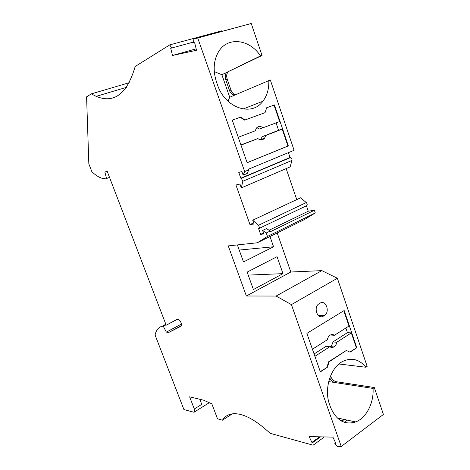 <?xml version="1.0" encoding="UTF-8"?>
<svg xmlns="http://www.w3.org/2000/svg" width="470" height="470" viewBox="0 0 470 470"><rect width="100%" height="100%" fill="white"/><g stroke="black" fill="none" stroke-linecap="round" stroke-linejoin="round"><path stroke-width="0.7" d="M109.539 177.419L105.615 178.853L102.013 178.277C98.747 177.249 95.375 175.081 91.909 171.779L88.836 163.842L86.586 96.844L91.339 93.877L96.174 96.362C114.181 103.841 127.182 93.883 135.166 66.499L169.758 44.891L221.687 30.838L221.987 31.32M197.747 38.005L251.233 23.5L193.851 38.945L197.747 38.005L244.664 171.556L243.137 175.163L241.874 171.568L238.766 172.384L240.822 178.212L241.351 178.259L242.802 181.285L241.316 187.918L239.953 184.058L235.952 185.004L249.981 224.578L254.059 223.979L252.719 220.183L300.647 197.776L306.27 202.564C307.439 204.039 307.492 205.108 306.428 205.784L308.273 211.218L269.04 230.265M251.233 23.5L262.037 55.46L227.145 72.174C225.183 73.561 224.731 76.105 225.788 79.818L229.519 90.528C230.347 92.755 231.522 94.217 233.044 94.922L235.059 94.963L270.321 79.959L294.097 150.288L248.536 169.2L248.765 169.852L244.664 171.556M229.519 90.528L230.976 90.046L227.251 79.354C226.199 75.647 226.652 73.097 228.62 71.71M230.976 90.046C231.798 92.267 232.973 93.73 234.501 94.435L235.781 94.652M241.316 187.918L290.143 166.903L291.964 160.411C292.123 159.083 291.664 158.126 290.583 157.532L290.031 157.503L288.386 152.656M296.74 199.603L286.159 168.613M315.288 212.957L304.407 219.566L257.243 242.784L267.459 236.439L315.288 212.957L314.377 210.266L308.273 211.218M319.565 436.812L311.904 442.423L309.131 436.554L332.901 437.147L335.815 443.31L334.734 443.269L337.36 446.336L341.255 446.5L291.412 304.619L337.366 278.258L321.832 270.632L290.824 272.007L277.206 232.956M337.366 278.258L367.152 366.359L365.877 367.24C359.35 359.28 351.689 357.312 342.894 361.33C330.604 367.235 323.724 388.96 329.593 404.605L330.404 406.92C336.068 420.298 344.504 425.303 355.696 421.937C366.353 417.977 373.979 402.89 373.051 388.431L334.946 382.551C332.924 382.075 331.191 380.565 329.746 378.021M330.481 376.082C331.826 379.178 333.724 381.053 336.173 381.705L334.946 382.551L328.888 381.611L328.53 382.292M341.255 446.5L383.414 414.458L374.308 387.527L336.173 381.705M106.543 178.53L104.881 172.061L107.16 171.221L166.186 325.199L177.466 319.148L177.93 319.071L180.574 321.691C181.679 324 181.796 325.528 180.921 326.268L168.936 332.361L166.333 332.12L163.302 326.274L162.25 326.192C158.525 327.167 156.134 330.105 155.076 335.016L183.917 409.552L193.951 412.261C194.868 412.061 194.985 410.968 194.304 408.994L189.621 396.821L203.61 400.205L211.829 403.824L217.522 418.823L222.475 420.186C224.877 416.285 228.52 414.135 233.396 413.741C243.278 413.218 255.521 419.745 270.121 433.328L313.143 445.19L312.885 442.464L320.558 436.841M311.904 442.423L312.885 442.464M291.412 304.619L276.113 296.053L246.362 296L228.25 245.892L257.243 242.784M267.459 236.439L266.243 232.985L262.601 230.459L263.829 233.954L260.621 234.348L258.618 228.673C259.616 228.026 259.522 226.916 258.336 225.353L252.719 220.183M196.149 48.833L172.537 55.466L196.507 50.272L194.645 42.7L193.564 42.952L193.851 38.945M172.537 55.466L170.698 48.281L193.628 42.036M169.758 44.891L171.679 48.052M181.438 324.065L166.333 332.12M181.385 325.704L168.936 332.361M166.045 324.829L163.302 326.274M166.186 325.199L177.836 319.065M107.16 171.227L104.881 172.061M91.339 93.877L129.285 82.702M259.005 228.491L306.428 205.784M263.482 232.961L260.621 234.348M290.031 157.503L240.822 178.212M214.291 71.581L221.869 74.742L229.724 97.261L228.067 101.279M268.811 80.464C269.116 88.707 267.142 95.627 262.894 101.232C251.82 116.948 225.065 108.2 217.493 84.829L216.547 82.133C212.798 70.482 213.527 60.254 218.738 51.442C227.874 36.284 249.729 39.298 260.509 55.93L221.869 74.742M229.724 97.261L235.059 94.963M262.037 55.46L260.509 55.93M256.779 127.728L259.605 129.021L279.638 121.56L274.051 105.092L274.457 104.939L266.684 107.742L265.057 112.659L245.017 119.968L240.57 117.153L232.245 120.156L247.144 162.726L288.351 145.912L287.94 146.029L282.206 129.121L278.598 130.29L276.084 122.911M274.457 104.939L288.351 145.912M240.57 117.153L240.176 117.306L244.623 120.114L265.057 112.659M274.051 105.092L266.678 107.748M240.987 145.124L257.86 138.574C260.327 140.377 262.536 140.289 264.493 138.309L265.779 135.501L282.206 129.121M247.126 162.685L287.94 146.029M240.91 144.913L257.86 138.574M240.176 117.306L232.245 120.161M263.147 127.822C260.639 125.96 258.394 126.066 256.409 128.134L255.187 130.842L238.237 137.275M260.562 139.831L262.231 136.641L265.779 135.501M278.598 130.29L262.231 136.641M245.017 119.968L244.623 120.114M253.659 222.845L249.981 224.578M314.377 210.266L270.42 231.698L270.197 231.064L266.243 232.985M222.475 420.186L232.256 413.859M313.143 445.19L324.365 436.936M344.269 422.283L347.23 420.104M343.494 419.299L341.249 420.944M341.825 421.249L344.263 419.463M334.734 443.269L335.515 442.681M262.601 230.459L266.549 228.555L270.197 231.064M248.765 169.852L247.22 173.454L243.137 175.163M194.304 408.994L201.748 404.382L199.797 399.283M356.789 347.735L344.163 310.511L306.875 333.383L320.358 371.905L327.52 367.152L328.965 361.9L346.355 350.444L350.074 352.195L356.789 347.735L349.774 352.054M324.312 315.57L323.425 316.11C317.661 319.999 312.997 307.456 318.895 303.849L320.041 303.162C325.898 299.367 330.369 312.039 324.423 315.499L318.149 315.346M374.308 387.527L373.051 388.431M320.258 371.623L327.52 367.152M346.355 350.444L328.524 361.847L327.079 367.099M356.342 347.7L351.325 332.901L347.418 332.648L345.849 328.031M314.9 356.319L329.799 346.743C331.127 347.618 332.49 347.683 333.882 346.942C335.421 346.002 336.397 344.434 336.796 342.242L351.325 332.901M328.524 361.847L328.965 361.9M330.951 334.757L330.551 335.01L334.405 335.28L348.993 326.039L343.805 310.735M314.083 353.981L325.951 346.39L329.799 346.743M329.734 346.737L330.022 346.59C331.562 345.656 332.531 344.099 332.93 341.925L336.796 342.242M332.93 341.925L347.418 332.648M334.405 335.28C333.036 334.37 331.638 334.311 330.198 335.11C328.712 336.056 327.772 337.595 327.373 339.74L312.415 349.216M277.041 256.679L247.144 272.118L253.4 289.532L282.993 273.64L277.041 256.679M237.374 244.911L243.489 261.937L273.569 246.768L269.974 236.516M290.824 272.007L246.362 296M165.845 324.3L162.25 326.192M273.569 246.768L239.224 250.058M282.993 273.64L248.219 275.097M321.832 270.632L276.113 296.053M365.877 367.24L338.964 363.986M328.771 381.276L328.888 381.611M291.964 160.411L242.802 181.285M227.251 79.354L225.788 79.818M306.27 202.564L258.336 225.353M323.425 316.11L318.854 315.94M233.044 94.922L234.501 94.435M243.066 109.017L262.894 101.232M260.944 139.431L264.493 138.309M290.583 157.532L241.351 178.259M96.174 96.362L126.454 87.344M330.022 346.59L333.882 346.942M324.423 315.499L318.078 315.27M337.237 417.947L355.696 421.937M194.557 411.885L209.297 402.708"/></g></svg>
